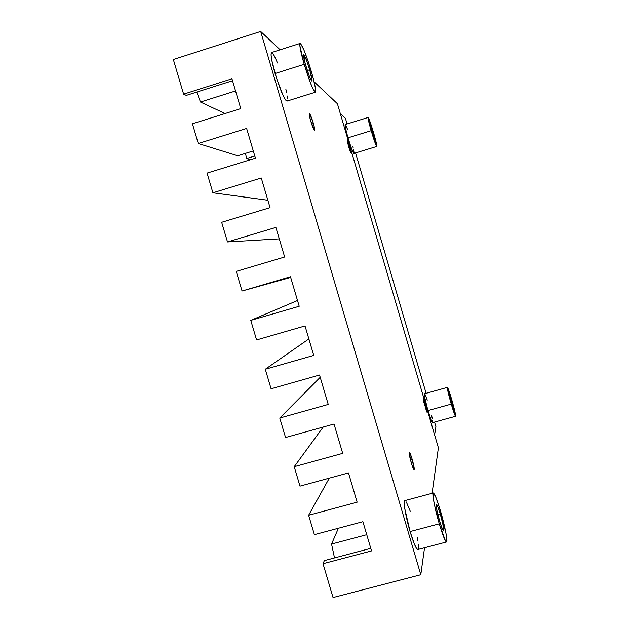<?xml version="1.0" encoding="UTF-8"?>
<svg xmlns="http://www.w3.org/2000/svg" width="629" height="629" viewBox="0 0 629 629"><rect width="100%" height="100%" fill="white"/><g stroke="black" fill="none" stroke-linecap="round" stroke-linejoin="round"><path stroke-width="0.94" d="M237.691 155.764L253.283 150.944L237.691 155.764L198.277 143.522L246.631 128.45L198.277 143.522L192.419 123.779L240.765 108.605L231.959 78.806L183.621 94.146L173.337 59.503L260.673 31.45L420.793 574.733L333.055 597.55L323.007 563.702L371.542 550.902L362.902 521.685L314.382 534.65L308.627 515.253L357.138 502.186L348.482 472.906L299.986 486.131L294.215 466.694L342.703 453.367L334.03 424.025L285.55 437.509L279.763 418.026L328.236 404.439L319.54 375.033L271.083 388.777L265.289 369.254L313.737 355.409L305.026 325.94L256.585 339.943L250.774 320.373L299.207 306.268L290.48 276.729L242.055 290.999L236.237 271.39L284.646 257.017L275.895 227.415L227.494 241.945L221.66 222.296L270.053 207.656L261.279 177.991L212.901 192.788L207.051 173.093L255.429 158.186L246.631 128.45L255.429 158.186L207.051 173.093L212.901 192.788L261.279 177.991L270.053 207.656L221.66 222.296L227.494 241.945L275.895 227.415L284.646 257.017L236.237 271.39L242.055 290.999L290.48 276.729L299.207 306.268L250.774 320.373L297.509 300.505L250.774 320.373L256.585 339.943L305.026 325.94L313.737 355.409L265.289 369.254L308.87 338.937L265.289 369.254L271.083 388.777L319.54 375.033L328.236 404.439L279.763 418.026L320.216 377.306L279.763 418.026L285.55 437.509L334.03 424.025L342.703 453.367L294.215 466.694L323.188 427.044L294.215 466.694L299.986 486.131L348.482 472.906L357.138 502.186L308.627 515.253L329.313 478.134L308.627 515.253L314.382 534.65L362.902 521.685L371.542 550.902L323.007 563.702L324.36 560.604L370.788 548.339L324.36 560.604L323.007 563.702L333.055 597.55L420.793 574.733L424.536 547.757L420.793 574.733L260.673 31.45L173.337 59.503L183.621 94.146L231.959 78.806L240.765 108.605L192.419 123.779L198.277 143.522L237.691 155.764M425.511 404.769L424.481 405.06L425.511 404.769L427.091 411.342L427.052 412.341L426.407 411.13L423.419 399.313L425.511 404.769L427.083 412.341L423.726 402.002L423.608 399.494L425.511 404.769M412.16 459.241L410.415 459.72L412.16 459.241L414.196 469.446L413.167 468.298L411.28 462.858C409.597 456.851 408.968 453.383 409.369 452.448C409.927 452.652 410.855 454.924 412.16 459.241C413.835 465.216 414.472 468.684 414.071 469.651C413.52 469.454 412.593 467.19 411.28 462.858L409.251 452.621L410.297 453.847L412.16 459.241M313.203 122.82L311.434 123.37L313.203 122.82L314.618 128.583L314.5 130.541L310.757 121.169C309.429 116.522 308.957 113.935 309.326 113.417C310.144 113.943 311.434 117.08 313.203 122.82C314.524 127.451 314.995 130.03 314.626 130.573C313.824 130.077 312.534 126.94 310.757 121.169L309.334 115.343L309.476 113.464L313.203 122.82M350.031 147.603L348.993 147.917L347.35 140.597L350.707 150.04L351.336 153.586L350.172 151.4L348.993 147.925L350.031 147.603L351.289 153.641L348.608 146.643L347.279 140.92L350.031 147.603M440.253 513.979L437.894 514.608L440.253 513.979L437.525 505.999L436.589 504.301L436.164 504.576L436.998 510.677L439.569 520.812C436.903 511.243 435.826 505.7 436.345 504.167C437.069 504.458 438.374 507.729 440.253 513.979C442.91 523.454 443.988 529.005 443.484 530.617C442.769 530.357 441.464 527.094 439.569 520.812L442.352 528.903L443.272 530.522L443.673 530.129L442.792 523.926L440.253 513.979M417.798 549.526L416.5 548.425L414.228 543.763L410.077 531.552L439.27 523.823L410.077 531.552C413.607 543.157 416.178 549.148 417.79 549.526L446.504 541.978C445.198 541.522 442.785 535.468 439.27 523.823C434.859 508.955 431.769 492.829 433.287 492.987C434.647 493.545 437.061 499.607 440.536 511.173C444.821 525.592 448.045 541.97 446.511 541.978M309.712 69.788L307.306 70.55L309.712 69.788L306.48 60.101L303.673 54.715C304.916 55.659 306.921 60.683 309.712 69.788C311.654 76.565 312.385 80.323 311.905 81.062C310.71 80.19 308.705 75.165 305.883 65.99C303.933 59.173 303.202 55.415 303.689 54.715L305.159 63.45L309.185 75.857L311.213 80.355L311.654 80.952L312.078 80.622L309.712 69.788M304.192 64.315L275.101 73.514C280.408 90.497 284.363 99.697 286.973 101.104L285.527 99.956L282.987 95.294L276.595 78.381L271.814 60.47L271.044 54.762L271.555 52.529C270.328 53.897 271.508 60.887 275.101 73.514L304.192 64.315C300.576 51.657 299.223 44.69 300.127 43.425C302.423 45.241 306.15 54.55 311.292 71.352C314.885 83.877 316.23 90.828 315.341 92.219C313.163 90.67 309.444 81.369 304.192 64.315L299.844 45.595L299.836 44.038L300.127 43.425L300.717 43.747L303.941 49.998L308.375 62.043L312.582 75.905L315.231 87.172L315.436 92.164L313.061 89.043L310.364 82.721L304.192 64.315M373.139 132.656L372.25 132.923L373.139 132.656L370.174 124.18L371.763 131.296L370.104 124.149L373.139 132.656L374.798 139.795L371.763 131.296L373.587 137.036L374.821 139.418L373.139 132.656M345.337 124.605L345.423 127.891L347.971 137.83L371.165 130.698L347.971 137.83C350.88 147.39 352.861 152.595 353.915 153.437L376.771 146.455C375.922 145.543 374.051 140.298 371.165 130.698C368.861 122.671 367.831 118.26 368.099 117.466C368.987 118.456 370.858 123.709 373.712 133.222C376.008 141.195 377.03 145.606 376.779 146.455M447.376 387.378L424.481 393.762C424.056 395.13 425.235 400.728 428.011 410.548L451.252 404.117C448.446 394.273 447.156 388.698 447.376 387.378C448.005 387.896 449.452 391.946 451.708 399.549L455.058 412.317L455.545 416.272L451.252 404.117L428.011 410.548C430.299 418.167 431.832 422.185 432.595 422.609L455.585 416.272C454.971 415.808 453.533 411.759 451.252 404.117L447.305 387.535L448.721 390.2L451.708 399.549C454.492 409.298 455.781 414.873 455.585 416.272M451.606 400.579L450.726 400.822L451.606 400.579L453.698 409.613L451.363 403.047L449.271 394.006L450.741 397.74L449.295 394.013L449.79 397.206L453.525 409.408L451.606 400.579M254.784 156L246.592 158.532L245.483 153.358L246.592 158.532L254.784 156M250.436 159.727L246.592 158.532L250.436 159.727M435.913 426.745L434.584 434.796L435.913 426.745L434.545 422.067L435.913 426.745M340.375 113.802L345.4 118.26L347.074 123.952L345.4 118.26L340.375 113.802M355.574 152.926L426.108 393.306L355.574 152.926M347.703 129.731L345.738 125.14M368.091 117.466L345.179 124.542C344.747 125.383 345.683 129.81 347.971 137.83L351.462 148.452L353.789 153.405M354.048 152.69L353.624 149.914M353.183 147.878L352.853 146.518M427.28 400.115L424.905 394.171M424.489 393.762L424.756 397.559L427.193 407.694L430.448 418.136L432.548 422.609M432.721 422.381L432.587 420.337M432.28 418.599L431.667 415.698M371.165 130.698L368.036 118.079L368.044 117.529L368.563 118.095L370.387 122.741L375.214 138.592L376.685 146.415L371.165 130.698M334.51 557.923L331.554 544.038L338.41 528.226L331.554 544.038L366.746 534.681L331.554 544.038L334.51 557.923M432.084 493.309L438.389 447.785L337.419 103.738L314.091 81.762L337.419 103.738L438.389 447.785L432.084 493.309M280.149 49.793L260.673 31.45L280.149 49.793M285.865 89.247L286.627 92.738M287.194 95.962L287.469 98.486M287.429 100.2L287.091 101.041M272.263 52.812L274.441 56.091L277.546 63.01M417.2 537.559L417.75 540.767M418.191 544.093L418.301 548.519M433.279 492.987L404.856 500.605C402.977 500.558 405.65 516.739 410.077 531.552L404.793 508.712L404.258 502.956L404.4 501.337L404.809 500.629L405.461 500.857M406.326 501.997L410.202 511.141M439.27 523.823L434.466 504.898L433.192 497.736L433.247 493.002L435.512 496.462L439.199 506.762L445.977 533.321L446.873 541.011L446.645 541.891L446.15 541.836L445.411 540.822L439.27 523.823M186.278 95.388L183.621 94.146L186.278 95.388L232.526 80.724L186.278 95.388M225.072 113.535L200.478 102.032L196.783 92.054L200.478 102.032L235.545 90.953L200.478 102.032L225.072 113.535M290.677 277.413L242.055 290.999L290.677 277.413M279.284 238.871L227.494 241.945L279.284 238.871M267.868 200.258L212.901 192.788L267.868 200.258M315.341 92.219L286.973 101.104M300.127 43.425L271.555 52.529"/></g></svg>
